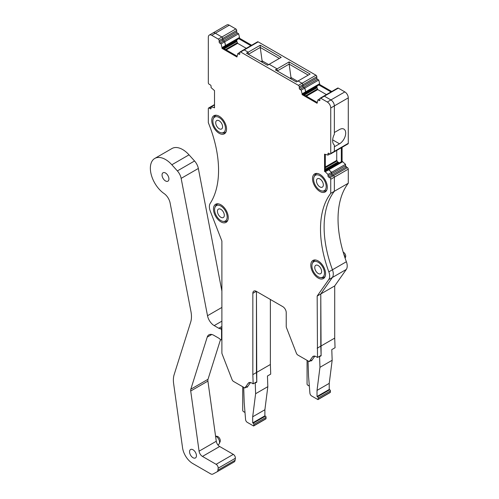 <?xml version="1.0" encoding="UTF-8"?>
<svg xmlns="http://www.w3.org/2000/svg" width="499" height="499" viewBox="0 0 499 499"><rect width="100%" height="100%" fill="white"/><g stroke="black" fill="none" stroke-linecap="round" stroke-linejoin="round"><path stroke-width="0.75" d="M221.887 307.434L207.515 315.73L181.149 178.386A9.724 5.614 -120 0 0 177.363 170.914L171.837 164.77A21.401 12.356 -120 0 0 154.79 158.439A21.401 12.356 -120 0 0 151.253 174.681A21.401 12.356 -120 0 0 164.09 193.556A9.724 5.614 -120 0 1 170.122 203.031L190.955 311.544A24.314 14.041 -120 0 1 190.705 322.036L174.139 374.668A24.314 14.041 -120 0 0 173.633 383.631L182.547 447.771A14.59 8.421 -120 0 0 192.714 463.502L210.522 473.788A4.865 2.807 -120 0 0 212.911 474.05L216.878 471.917A4.865 2.807 -120 0 0 216.922 471.892A4.865 2.807 -120 0 0 217.895 470.201L218.157 468.199A2.919 1.684 -120 0 0 216.117 464.307L202.463 456.423L219.66 446.499L233.307 454.377L216.117 464.307M216.965 471.867L234.075 461.993A4.865 2.807 -120 0 0 234.118 461.968A4.865 2.807 -120 0 0 235.091 460.271L217.895 470.201M218.157 468.199L235.353 458.275L235.091 460.271M235.353 458.275A2.919 1.684 -120 0 0 233.307 454.377M220.489 339.651L208.008 379.296A4.865 2.807 -120 0 0 207.908 381.093L216.273 441.253A4.865 2.807 -120 0 0 219.66 446.499M216.273 441.253L199.076 451.183A4.865 2.807 -120 0 0 202.463 456.423M199.076 451.183L190.712 391.016A4.865 2.807 -120 0 1 190.811 389.226L207.222 337.112A9.724 5.614 -120 0 1 208.931 334.823A9.724 5.614 -120 0 1 213.797 335.303L218.793 338.185A4.865 2.807 -120 0 1 220.302 339.463A1.216 0.705 60 0 0 221.288 339.844L221.887 339.501M221.887 330.138L221.544 330.332L221.544 339.289A1.216 0.705 60 0 1 221.288 339.844M221.544 330.332A1.216 0.705 -120 0 0 220.302 328.729A4.865 2.807 -120 0 1 218.793 328.261L214.19 325.604A9.724 5.614 -120 0 1 207.515 315.73M221.887 291.079L198.346 168.462A9.724 5.614 -120 0 0 194.554 160.984L189.027 154.846A21.401 12.356 -120 0 0 171.98 148.509L154.79 158.439M189.558 451.757A4.865 2.807 -120 0 0 191.685 456.647A4.865 2.807 -120 0 0 195.433 457.951A4.865 2.807 -120 0 0 196.438 455.724A4.865 2.807 -120 0 0 194.317 450.834A4.865 2.807 -120 0 0 190.568 449.53A4.865 2.807 -120 0 0 189.558 451.757M342.776 161.688L328.847 169.729L328.161 169.336L342.089 161.289L345.526 164.308L331.604 172.348L331.604 173.802A0.973 0.561 -120 0 0 332.29 174.993L333.494 175.685A1.216 0.705 60 0 1 334.355 177.176L334.355 191.273A97.268 56.156 -120 0 0 332.453 269.778L328.841 271.861A9.724 5.614 -120 0 1 328.754 279.571L317.171 296.05L320.782 293.961L332.365 277.488L320.782 293.961L334.71 285.921L334.71 338.104L320.782 346.144L321.125 355.775L319.578 356.666L319.959 367.32L332.166 360.272L331.785 349.618L335.054 347.734L334.71 338.104M345.526 164.308L345.526 165.762A0.973 0.561 -120 0 0 346.219 166.953L347.423 167.645L333.494 175.685A1.216 0.705 -120 0 1 334.355 177.176L330.743 179.26L330.743 193.356A97.268 56.156 -120 0 0 328.841 271.861M325.242 171.812L327.993 174.438L331.604 172.348L328.847 169.729L325.242 171.812L324.55 171.419L328.161 169.336L331.604 172.348L331.604 173.802A0.973 0.561 60 0 0 332.29 174.993L333.494 175.685L329.883 177.769A1.216 0.705 60 0 1 330.743 179.26M342.089 161.289L342.089 147.311M341.316 161.738L341.316 147.754M333.494 151.858A1.216 0.705 -120 0 0 334.099 151.921A1.216 0.705 -120 0 0 334.355 151.365A1.216 0.705 60 0 1 334.099 151.921L348.028 143.88A1.216 0.705 -120 0 0 348.277 143.325L334.355 151.365L334.355 145.053A10.211 5.894 120 0 1 334.355 134.25L334.355 105.9L334.355 132.503L339.513 129.528A8.751 5.052 -60 0 1 343.886 129.091A8.751 5.052 -60 0 1 345.227 136.108A8.751 5.052 -60 0 1 339.513 143.818L334.355 146.8L334.355 151.365L330.743 153.449A1.216 0.705 60 0 1 330.488 154.004A1.216 0.705 60 0 1 329.883 153.948L328.679 153.249L327.993 153.648L327.993 155.095L324.55 154.147L324.55 171.419M348.277 97.86L334.355 105.9A4.865 2.807 -120 0 0 330.912 99.943L324.381 96.17A1.216 0.705 -120 0 0 323.77 96.107L337.698 88.067A1.216 0.705 -120 0 1 338.31 88.13L344.84 91.903A4.865 2.807 -120 0 1 348.277 97.86L348.277 143.325M338.31 88.13L324.381 96.17L330.912 99.943L327.3 102.027L320.77 98.253A1.216 0.705 60 0 0 320.158 98.197L323.77 96.107A1.216 0.705 60 0 1 324.381 96.17L320.77 98.253M331.76 91.498L319.653 84.506L304.465 93.276A0.973 0.561 -120 0 0 304.265 93.718L304.265 94.355A0.973 0.561 -120 0 0 304.465 95.028L304.465 95.028A0.973 0.561 60 0 1 304.265 94.355L304.265 93.718A0.973 0.561 60 0 1 304.465 93.276L317.277 85.872L302.113 94.629L317.071 103.268L317.963 99.812L319.223 100.536L319.909 100.143L319.909 98.752A1.216 0.705 60 0 1 320.158 98.197M330.987 91.941L318.88 84.955L317.277 85.872L316.803 87.113L303.716 94.667M239.782 53.88A0.973 0.561 60 0 1 239.582 54.322A0.973 0.561 60 0 1 239.096 54.279L239.782 53.88L239.782 52.489A1.216 0.705 60 0 1 240.038 51.933L243.643 49.85A1.216 0.705 60 0 1 244.254 49.906L248.209 52.195L244.254 49.906A1.216 0.705 -120 0 0 243.643 49.85L257.571 41.81A1.216 0.705 -120 0 1 258.183 41.866L315.954 75.224A1.216 0.705 -120 0 1 316.815 76.715L316.815 78.1A0.973 0.561 -120 0 0 317.501 79.291L318.755 80.021L319.653 83.713L305.725 91.754L305.725 92.546L302.887 94.186L317.102 102.389M319.653 83.713L319.653 84.506M318.755 80.021L304.833 88.061L305.725 92.546M316.815 76.715L302.887 84.755A1.216 0.705 -120 0 0 302.026 83.264A1.216 0.705 60 0 1 302.887 84.755L302.887 86.146A0.973 0.561 -120 0 0 303.573 87.337L304.833 88.061L305.725 91.754L302.113 93.837L302.113 94.629M260.247 45.241L248.209 52.195L248.209 54.179L248.209 52.195L246.487 53.187L267.464 65.294L269.186 64.302L277.095 68.868L277.095 70.858L277.095 68.868L275.373 69.86L296.35 81.973L298.071 80.981L302.026 83.264L298.071 80.981L310.11 74.033L289.133 61.92L277.095 68.868L269.186 64.302L281.224 57.354L260.247 45.241L260.247 47.43L248.383 54.279M251.633 45.234L239.526 38.242L224.338 47.012A0.973 0.561 -120 0 0 224.138 47.461L224.138 48.091A0.973 0.561 -120 0 0 224.338 48.771L224.338 48.771A0.973 0.561 60 0 1 224.138 48.091L224.138 47.461A0.973 0.561 60 0 1 224.338 47.012L237.156 39.614L221.986 48.372L236.944 57.005L237.842 53.555L239.096 54.279M250.86 45.683L238.753 38.691L237.156 39.614L236.676 40.849L223.596 48.403M229.297 25.193L215.368 33.233L221.899 37.007A1.216 0.705 60 0 1 222.76 38.492A1.216 0.705 -120 0 0 221.899 37.007L215.368 33.233A4.865 2.807 -120 0 0 212.936 32.99L226.864 24.95A4.865 2.807 -120 0 1 229.297 25.193L235.827 28.961A1.216 0.705 -120 0 1 236.688 30.451L236.688 31.842A0.973 0.561 -120 0 0 237.374 33.034L238.634 33.757L239.526 37.45L225.598 45.49L225.598 46.288L222.76 47.923L236.975 56.131M239.526 37.45L239.526 38.242M238.634 33.757L224.706 41.797L225.598 46.288M236.688 30.451L222.76 38.492L222.76 39.883A0.973 0.561 -120 0 0 223.446 41.074L224.706 41.797L225.598 45.49L221.986 47.58L221.986 48.372M212.736 105.969A1.216 0.705 -120 0 0 212.181 105.938A1.216 0.705 60 0 1 212.736 105.969M243.693 387.311L244.192 402.481L245.577 419.578A2.433 1.403 -120 0 0 247.286 422.354L253.598 425.996L253.891 424.368A0.973 0.561 -120 0 0 253.205 423.177L252.687 422.878L252.687 416.79L255.619 393.711L255.239 383.057L256.785 382.165L256.449 291.428L256.449 372.535L252.837 374.618L252.837 293.318A4.865 2.807 -120 0 1 253.841 291.092A4.865 2.807 -120 0 1 256.274 291.329L282.783 306.636A4.865 2.807 -120 0 1 286.226 312.592L286.226 326.477A2.433 1.403 -120 0 0 286.451 327.606L296.387 353.205A2.433 1.403 -120 0 0 297.878 355.057L309.224 361.607L312.499 356.947A5.838 3.368 -120 0 1 313.154 356.342A5.838 3.368 -120 0 1 316.073 356.629L317.501 357.452L317.171 296.05M253.598 425.996L265.805 418.948L266.098 417.32A0.973 0.561 -120 0 0 265.412 416.129L264.894 415.829L264.894 409.748L267.826 386.663L267.452 376.009L270.714 374.125L270.377 364.495L256.449 372.535L256.773 381.76L253.161 383.843L252.837 374.618M267.826 386.663L255.619 393.711M270.377 364.495L270.377 299.469M308.033 360.92L308.532 376.096L309.916 393.187A2.433 1.403 -120 0 0 311.626 395.963L317.938 399.612L318.231 397.977A0.973 0.561 -120 0 0 317.539 396.786L317.027 396.493L317.027 390.405L319.959 367.32M317.501 357.452L321.113 355.369L320.782 293.961L320.782 346.144L317.171 348.227M347.423 167.645A1.216 0.705 -120 0 1 348.277 169.136L348.277 183.233A97.268 56.156 -120 0 0 346.381 261.738A9.724 5.614 -120 0 1 346.294 269.448L334.71 285.921M346.294 269.448L332.365 277.488A9.724 5.614 -120 0 0 332.453 269.778A9.724 5.614 -120 0 1 332.365 277.488L328.754 279.571M348.277 183.233L330.743 193.356M345.015 257.883A4.622 2.67 -120 0 0 345.015 257.783A4.622 2.67 -120 0 0 343.799 254.147M217.857 444.865L218.581 444.447A4.74 2.738 -120 0 0 219.342 443.53A4.74 2.738 -120 0 0 219.566 442.276A4.74 2.738 -120 0 0 215.562 436.163M256.43 381.96L256.785 382.165M320.77 355.569L321.125 355.775M325.323 170.639L326.415 170.016A0.973 0.561 -120 0 0 326.901 170.065A0.973 0.561 60 0 1 326.415 170.016L325.866 169.697L326.415 170.016L339.719 162.662M325.323 169.217L325.379 169.18A0.973 0.561 -120 0 0 325.866 169.697A0.973 0.561 60 0 1 325.379 169.18L337.792 162.019L339.102 162.686M336.738 150.399L336.738 160.379L337.792 162.019M326.408 94.585L317.763 89.595L316.803 87.113M289.133 61.92L289.133 64.103L277.269 70.958M308.22 75.124L289.133 64.103L291.191 78.998M279.328 58.445L260.247 47.43L262.306 62.319M246.281 48.328L237.636 43.338L236.676 40.849M254.883 382.852L255.239 383.057M246.606 387.006L247.148 387.318L250.51 382.527M264.894 409.748L252.687 416.79M317.938 399.612L330.145 392.563L330.438 390.929A0.973 0.561 -120 0 0 329.752 389.738L329.234 389.445L329.234 383.357L332.166 360.272M319.223 356.461L319.578 356.666M310.939 360.615L311.482 360.927L314.85 356.136M329.234 383.357L317.027 390.405M345.121 258.208L345.589 257.072A3.219 1.859 -120 0 0 345.738 256.218A3.219 1.859 -120 0 0 343.187 252.138M346.674 167.215A3.219 1.859 -120 0 0 345.551 165.961M219.342 443.53L220.134 441.59A3.337 1.927 -120 0 0 220.29 440.711A3.337 1.927 -120 0 0 217.09 436.313L215.556 436.107M289.994 78.299L291.191 77.607L297.554 81.281M261.102 61.62L262.306 60.928L268.668 64.602M315.792 260.041A9.724 5.614 -120 0 0 314.358 260.478A9.724 5.614 -120 0 0 312.798 262.362L312.324 263.522A8.882 5.127 -120 0 0 311.906 265.873A8.882 5.127 60 0 0 320.433 277.569L321.674 277.737A9.724 5.614 -120 0 0 324.082 277.325A9.724 5.614 -120 0 0 325.186 276.303M221.394 132.834A8.882 5.127 60 0 1 212.867 121.132A8.882 5.127 -120 0 1 213.279 118.787A8.882 5.127 -120 0 1 220.29 118.288A8.882 5.127 -120 0 1 225.429 128.386A8.882 5.127 60 0 1 221.394 132.834L222.635 133.002A9.724 5.614 -120 0 0 225.043 132.591A9.724 5.614 -120 0 0 226.147 131.568M216.753 115.3A9.724 5.614 -120 0 0 215.319 115.743A9.724 5.614 -120 0 0 213.759 117.621L213.279 118.787M322.148 191.005A8.882 5.127 60 0 1 313.628 179.309A8.882 5.127 -120 0 1 314.039 176.958A8.882 5.127 -120 0 1 321.05 176.459A8.882 5.127 -120 0 1 326.19 186.557A8.882 5.127 60 0 1 322.148 191.005L323.396 191.173A9.724 5.614 -120 0 0 325.803 190.761A9.724 5.614 -120 0 0 326.901 189.739M317.514 173.471A9.724 5.614 -120 0 0 316.079 173.914A9.724 5.614 -120 0 0 314.513 175.798L314.039 176.958M218.475 203.854A9.724 5.614 -120 0 0 217.04 204.291A9.724 5.614 -120 0 0 215.474 206.174L215 207.334A8.882 5.127 -120 0 0 214.589 209.686A8.882 5.127 60 0 0 223.109 221.381L224.357 221.55A9.724 5.614 -120 0 0 226.764 221.138A9.724 5.614 -120 0 0 227.862 220.115M266.098 418.617L253.891 425.666M264.894 415.829L252.687 422.878M330.438 392.226L318.231 399.275M329.234 389.445L317.027 396.493M320.433 277.569A8.882 5.127 60 0 0 324.475 273.128A8.882 5.127 -120 0 0 319.329 263.023A8.882 5.127 -120 0 0 312.324 263.522M223.109 221.381A8.882 5.127 60 0 0 227.151 216.94A8.882 5.127 -120 0 0 222.011 206.836A8.882 5.127 -120 0 0 215 207.334M314.75 267.514A4.865 2.807 -120 0 0 316.871 272.41A4.865 2.807 -120 0 0 320.62 273.708A4.865 2.807 -120 0 0 321.63 271.487A4.865 2.807 -120 0 0 319.503 266.591A4.865 2.807 -120 0 0 315.761 265.287A4.865 2.807 -120 0 0 314.75 267.514M222.591 126.746A4.865 2.807 -120 0 0 220.464 121.85A4.865 2.807 -120 0 0 216.716 120.546A4.865 2.807 -120 0 0 215.711 122.773A4.865 2.807 -120 0 0 217.832 127.669A4.865 2.807 -120 0 0 221.581 128.973A4.865 2.807 -120 0 0 222.591 126.746M316.472 180.95A4.865 2.807 -120 0 0 318.593 185.84A4.865 2.807 -120 0 0 322.342 187.144A4.865 2.807 -120 0 0 323.346 184.917A4.865 2.807 -120 0 0 321.225 180.027A4.865 2.807 -120 0 0 317.476 178.723A4.865 2.807 -120 0 0 316.472 180.95M224.307 215.3A4.865 2.807 -120 0 0 222.186 210.403A4.865 2.807 -120 0 0 218.437 209.1A4.865 2.807 -120 0 0 217.433 211.327A4.865 2.807 -120 0 0 219.554 216.223A4.865 2.807 -120 0 0 223.303 217.52A4.865 2.807 -120 0 0 224.307 215.3M168.924 178.954A4.865 2.807 -120 0 0 166.803 174.064A4.865 2.807 -120 0 0 163.054 172.76A4.865 2.807 -120 0 0 162.05 174.987A4.865 2.807 -120 0 0 164.171 179.877A4.865 2.807 -120 0 0 167.92 181.181A4.865 2.807 -120 0 0 168.924 178.954M237.374 33.034L223.446 41.074A0.973 0.561 60 0 1 222.76 39.883L222.76 38.492L219.148 40.575A1.216 0.705 60 0 0 218.288 39.09L211.757 35.317A4.865 2.807 -120 0 0 209.324 35.073A4.865 2.807 -120 0 0 208.32 37.3L208.32 82.772A1.216 0.705 60 0 0 209.175 84.256L210.378 84.955A0.973 0.561 60 0 1 211.071 86.146L211.071 87.593L214.508 90.612L214.508 107.884L213.822 107.485L214.508 107.092M214.508 104.946L211.071 106.929L213.822 107.485M211.071 108.383A0.973 0.561 60 0 1 210.865 108.826A0.973 0.561 60 0 1 210.378 108.776L211.071 108.383L211.071 106.929M247.884 386.263L244.884 387.997L233.538 381.448A2.433 1.403 -120 0 1 232.047 379.596L222.117 353.991A2.433 1.403 -120 0 1 221.887 352.868L221.887 241.036L210.304 211.189A9.724 5.614 -120 0 1 210.216 203.374A97.268 56.156 -120 0 0 208.32 122.679L208.32 108.582A1.216 0.705 60 0 1 208.57 108.021A1.216 0.705 60 0 1 209.175 108.083L210.378 108.776M244.884 387.997L248.159 383.338A5.838 3.368 -120 0 1 248.814 382.727A5.838 3.368 -120 0 1 251.733 383.02L253.161 383.843M312.224 359.873L309.224 361.607M348.277 169.136L334.355 177.176L334.355 191.273A97.268 56.156 -120 0 0 332.453 269.778L346.381 261.738M346.219 166.953L328.679 177.076L329.883 177.769M328.679 177.076A0.973 0.561 60 0 1 327.993 175.885L345.526 165.762M327.993 174.438L327.993 175.885M329.933 153.973L327.993 155.095M327.993 153.648A0.973 0.561 60 0 1 328.192 153.205A0.973 0.561 60 0 1 328.679 153.249M330.743 153.449L330.743 107.984A4.865 2.807 -120 0 0 327.3 102.027M330.743 107.984L334.355 105.9A4.865 2.807 -120 0 0 330.912 99.943L344.84 91.903M319.909 100.143A0.973 0.561 60 0 1 319.709 100.586A0.973 0.561 60 0 1 319.223 100.536M319.909 98.69L317.963 99.812M317.501 79.291L303.573 87.337L304.833 88.061L301.221 90.144L302.113 93.837M240.038 51.933A1.216 0.705 60 0 1 240.643 51.996L298.414 85.348A1.216 0.705 60 0 1 299.275 86.838L302.887 84.755L302.887 86.146A0.973 0.561 60 0 0 303.573 87.337L299.961 89.421L301.221 90.144M299.961 89.421A0.973 0.561 60 0 1 299.275 88.229L316.815 78.1M299.275 86.838L299.275 88.229M239.782 52.432L237.842 53.555M221.094 43.881L219.841 43.157L223.446 41.074L224.706 41.797L221.094 43.881L221.986 47.58M219.841 43.157A0.973 0.561 60 0 1 219.148 41.966L236.688 31.842M219.148 40.575L219.148 41.966M211.757 35.317L215.368 33.233A4.865 2.807 -120 0 0 212.936 32.99L209.324 35.073M325.585 273.77A10.454 6.038 -120 0 0 321.019 263.247A10.454 6.038 -120 0 0 312.96 260.441A10.454 6.038 -120 0 0 310.796 265.231A10.454 6.038 -120 0 0 315.362 275.754A10.454 6.038 -120 0 0 323.421 278.554A10.454 6.038 -120 0 0 325.585 273.77M228.261 217.583A10.454 6.038 -120 0 0 223.702 207.06A10.454 6.038 -120 0 0 215.643 204.259A10.454 6.038 -120 0 0 213.478 209.044A10.454 6.038 -120 0 0 218.038 219.566A10.454 6.038 -120 0 0 226.097 222.367A10.454 6.038 -120 0 0 228.261 217.583M226.546 129.029A10.454 6.038 -120 0 0 221.98 118.506A10.454 6.038 -120 0 0 213.921 115.706A10.454 6.038 -120 0 0 211.757 120.49A10.454 6.038 -120 0 0 216.323 131.012A10.454 6.038 -120 0 0 224.375 133.813A10.454 6.038 -120 0 0 226.546 129.029M327.3 187.2A10.454 6.038 -120 0 0 322.741 176.677A10.454 6.038 -120 0 0 314.682 173.877A10.454 6.038 -120 0 0 312.517 178.667A10.454 6.038 -120 0 0 317.077 189.19A10.454 6.038 -120 0 0 325.136 191.99A10.454 6.038 -120 0 0 327.3 187.2M325.323 170.97L325.323 154.559M242.726 386.75L242.726 410.359A3.406 1.965 0 0 0 243.724 411.75A3.406 1.965 0 0 0 244.978 412.205M307.066 360.359L307.066 383.968A3.406 1.965 0 0 0 308.058 385.359A3.406 1.965 0 0 0 309.318 385.821M207.908 381.093L190.712 391.016M208.008 379.296L190.811 389.226M211.776 334.486L207.222 337.112M221.544 339.289L221.887 339.089M221.887 327.818L220.302 328.729M221.887 326.471L218.793 328.261M221.887 321.163L214.19 325.604M198.346 168.462L181.149 178.386M194.554 160.984L177.363 170.914M189.027 154.846L171.837 164.77M315.954 75.224L298.414 85.348M258.183 41.866L240.643 51.996M235.827 28.961L218.288 39.09M339.513 143.818L332.665 139.87M317.763 89.595L306.355 96.182M317.333 89.053L305.662 95.789M316.871 87.868L304.409 95.06M316.946 86.396L303.174 94.348M237.636 43.338L226.228 49.925M237.206 42.789L225.542 49.526M236.744 41.604L224.282 48.802M236.819 40.132L223.047 48.091M338.409 162.456L325.323 170.009M336.993 161.027L325.323 167.764M336.738 160.379L325.323 166.972M266.098 417.32L253.891 424.368M265.412 416.129L253.205 423.177M330.438 390.929L318.231 397.977M329.752 389.738L317.539 396.786M211.071 106.992L209.175 108.083M249.668 382.465L248.159 383.338M256.274 291.329L252.837 293.318M314.008 356.074L312.499 356.947M234.118 461.968L216.922 471.892M214.508 104.597L208.57 108.021M315.243 259.967L314.358 260.478M324.974 276.814L324.082 277.325M225.935 132.079L225.043 132.591M216.204 115.232L215.319 115.743M326.689 190.25L325.803 190.761M316.965 173.403L316.079 173.914M217.926 203.779L217.04 204.291M227.65 220.627L226.764 221.138M330.488 154.004L334.099 151.921M245.003 412.486L243.724 411.75M309.343 386.095L308.058 385.359"/></g></svg>
